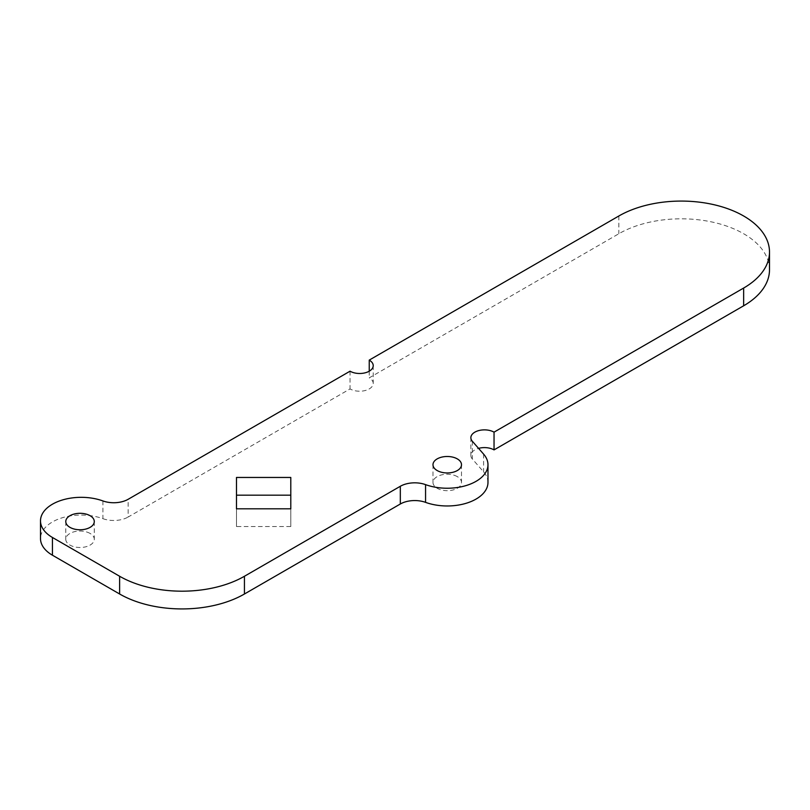 <?xml version="1.0" encoding="UTF-8"?>
<svg xmlns="http://www.w3.org/2000/svg" width="810" height="810" viewBox="0 0 810 810"><rect width="100%" height="100%" fill="white"/><g stroke="black" fill="none" stroke-linecap="round" stroke-linejoin="round"><path stroke-width="0.61" stroke-dasharray="4.05 3.04" d="M90.112 533.456A14.256 8.232 0 0 0 74.571 531.664A14.256 8.232 0 0 0 65.772 539.268A14.256 8.232 0 0 0 69.954 545.09A14.256 8.232 0 0 0 85.485 546.871A14.256 8.232 0 0 0 94.284 539.268A14.256 8.232 0 0 0 90.112 533.456M457.326 476.634A14.256 8.232 0 0 0 441.784 474.852A14.256 8.232 0 0 0 432.985 482.456A14.256 8.232 0 0 0 437.167 488.278A14.256 8.232 0 0 0 452.699 490.06A14.256 8.232 0 0 0 461.498 482.456A14.256 8.232 0 0 0 457.326 476.634M769.5 269.76A88.249 50.949 0 0 0 743.651 233.736A88.249 50.949 0 0 0 618.85 233.736L369.238 377.845A13.578 7.837 180 0 1 373.218 383.383A13.578 7.837 180 0 1 364.834 390.623A13.578 7.837 180 0 1 350.041 388.921L128.152 517.033L128.152 499.294M102.91 500.934L102.91 518.673A40.733 23.52 0 0 0 61.53 517.995A40.733 23.52 0 0 0 40.5 538.579M102.91 518.673A20.361 11.755 0 0 0 128.152 517.033M487.974 482.456A40.733 23.52 0 0 0 483.6 471.855L472.321 458.976A13.578 7.837 180 0 1 470.863 455.443A13.578 7.837 180 0 1 478.568 448.375M236.48 477.454L236.48 526.54L290.79 526.54L290.79 477.454M369.238 371.193L369.238 377.845M350.041 371.193L350.041 388.921M236.48 508.801L236.48 526.54M290.79 508.801L290.79 526.54M618.85 215.997L618.85 233.736M483.6 454.116L483.6 471.855M472.321 441.237L472.321 458.976M65.772 521.539L65.772 539.268M432.985 464.727L432.985 482.456M470.863 437.704L470.863 455.443M373.218 365.644L373.218 383.383M461.498 464.727L461.498 482.456M94.284 521.539L94.284 539.268"/><path stroke-width="1.21" d="M90.112 515.717A14.256 8.232 0 0 0 74.571 513.935A14.256 8.232 0 0 0 65.772 521.539A14.256 8.232 0 0 0 69.954 527.351A14.256 8.232 0 0 0 85.485 529.143A14.256 8.232 0 0 0 94.284 521.539A14.256 8.232 0 0 0 90.112 515.717M457.326 458.905A14.256 8.232 0 0 0 441.784 457.113A14.256 8.232 0 0 0 432.985 464.727A14.256 8.232 0 0 0 437.167 470.539A14.256 8.232 0 0 0 452.699 472.331A14.256 8.232 0 0 0 461.498 464.727A14.256 8.232 0 0 0 457.326 458.905M743.651 215.997A88.249 50.949 0 0 0 618.85 215.997L369.238 360.106A13.578 7.837 180 0 1 373.218 365.644A13.578 7.837 180 0 1 364.834 372.894A13.578 7.837 180 0 1 350.041 371.193L128.152 499.294A20.361 11.755 180 0 1 102.91 500.934A40.733 23.52 0 0 0 61.53 500.256A40.733 23.52 0 0 0 40.5 520.84A40.733 23.52 0 0 0 52.427 537.465L119.627 576.264A88.249 50.949 0 0 0 244.438 576.264L400.322 486.273A20.361 11.755 180 0 1 425.564 484.633A40.733 23.52 0 0 0 466.935 485.301A40.733 23.52 0 0 0 487.974 464.727A40.733 23.52 0 0 0 483.6 454.116L472.321 441.237A13.578 7.837 180 0 1 470.863 437.704A13.578 7.837 180 0 1 479.247 430.464A13.578 7.837 180 0 1 494.039 432.155L743.651 288.046A88.249 50.949 0 0 0 769.5 252.021A88.249 50.949 0 0 0 743.651 215.997M236.48 508.801L290.79 508.801L290.79 477.454L236.48 477.454L236.48 508.801M244.438 576.264L244.438 594.003L400.322 504.002L400.322 486.273M244.438 594.003A88.249 50.949 180 0 1 119.627 594.003L119.627 576.264M40.5 520.84L40.5 538.579A40.733 23.52 0 0 0 52.427 555.204L119.627 594.003M478.568 448.375A13.578 7.837 180 0 1 494.039 449.894L743.651 305.785A88.249 50.949 0 0 0 769.5 269.76L769.5 252.021M425.564 484.633L425.564 502.362A40.733 23.52 0 0 0 466.935 503.04A40.733 23.52 0 0 0 487.974 482.456L487.974 464.727M425.564 502.362A20.361 11.755 0 0 0 400.322 504.002M290.79 495.183L236.48 495.183M494.039 432.155L494.039 449.894M369.238 360.106L369.238 371.193M52.427 537.465L52.427 555.204M743.651 288.046L743.651 305.785"/></g></svg>
